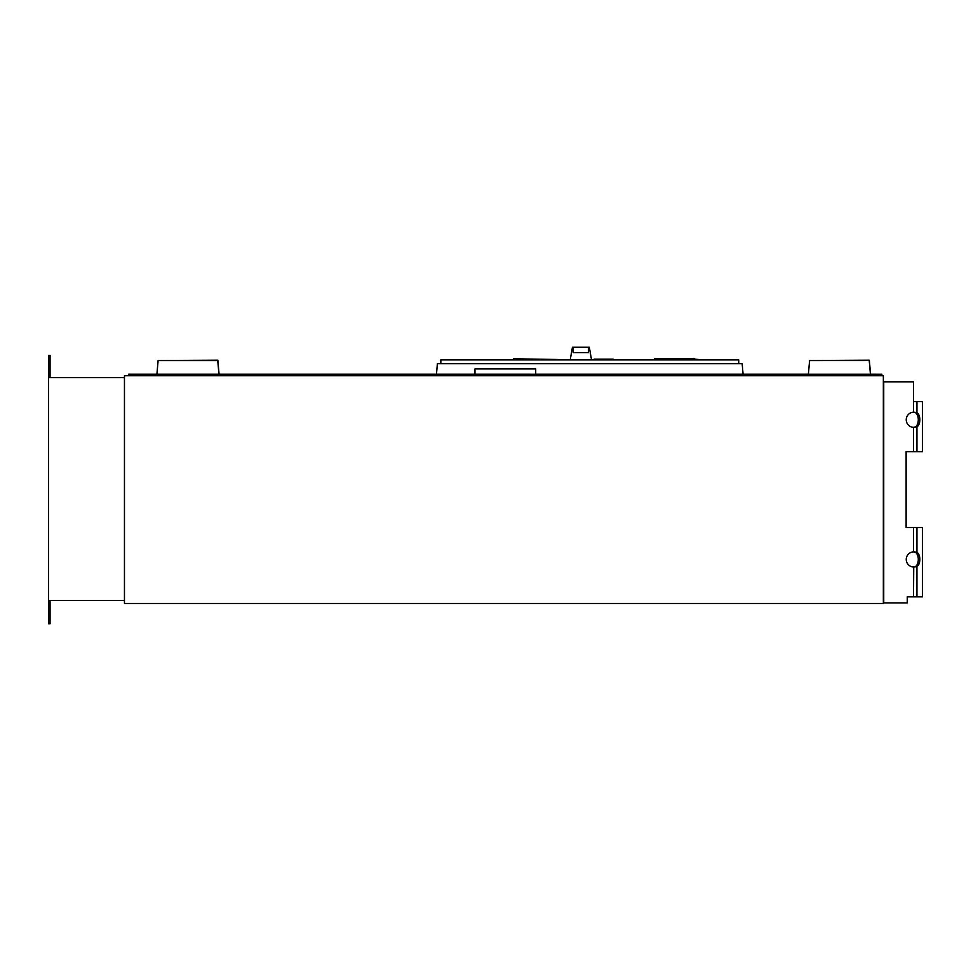 <?xml version="1.0" encoding="UTF-8"?>
<svg xmlns="http://www.w3.org/2000/svg" width="971" height="971" viewBox="0 0 971 971"><rect width="100%" height="100%" fill="white"/><g stroke="black" fill="none" stroke-linecap="round" stroke-linejoin="round"><path stroke-width="1.46" d="M916.818 552.208L913.723 551.844L916.94 552.268A7.586 4.357 -90 0 1 919.853 559.43A7.586 4.357 -90 0 1 916.94 566.603L913.517 567.015A7.586 7.586 0 0 1 906.246 559.43A7.586 7.586 0 0 1 913.517 551.856L913.893 551.844M916.818 412.529L913.723 412.177L916.94 412.602A7.586 4.357 -90 0 1 919.853 419.763A7.586 4.357 -90 0 1 916.94 426.924L913.517 427.349A7.586 7.586 0 0 1 906.246 419.763A7.586 7.586 0 0 1 913.517 412.177L913.893 412.177M915.386 552.268A7.586 4.357 -90 0 1 918.299 559.43A7.586 4.357 -90 0 1 915.386 566.603A7.586 4.357 -90 0 0 918.299 559.43A7.586 4.357 -90 0 0 915.386 552.268L913.517 551.856L913.517 527.556L906.125 527.556L906.125 451.649L906.125 527.556L906.125 451.649L906.125 527.556L906.125 451.649L906.125 527.556L906.125 451.649L913.517 451.649L913.517 427.349L915.386 426.924A7.586 4.357 -90 0 0 918.299 419.763A7.586 4.357 -90 0 0 915.386 412.602A7.586 4.357 -90 0 1 918.299 419.763A7.586 4.357 -90 0 1 915.386 426.924M915.386 412.602L913.517 412.177L913.517 381.809L913.529 401.545L913.529 399.651L913.529 401.545L922.45 401.545L922.45 451.649L913.517 451.649L922.45 451.649M219.07 374.175L217.844 360.18L158.164 360.52M870.55 374.175L869.324 360.18L809.656 360.52M570.22 359.901L572.441 347.266L589.324 347.266L591.545 359.901M573.266 347.266L573.266 352.582L588.487 352.582L588.487 347.266M440.822 363.688L440.822 359.901L738.725 359.901L738.725 363.688M743.082 374.175L742.16 363.688L437.387 363.688L436.465 374.175M156.914 374.223L158.103 360.557L217.747 360.557L158.103 360.52L156.914 374.175L128.633 374.175L881.838 374.223L870.429 374.175L869.227 360.52L870.429 374.223M808.37 374.175L809.596 360.52L808.394 374.175L535.701 374.175L535.701 368.907L474.965 368.907L474.965 374.223L218.936 374.175L217.747 360.52L218.936 374.223M128.633 374.175L128.633 375.741M809.596 360.52L869.227 360.52L809.596 360.557L808.394 374.223M654.041 359.513L654.466 358.76L654.466 359.901M654.466 358.76L694.69 358.76L694.69 359.901M594.167 359.901L594.167 359.136L594.106 359.901M594.495 359.136L605.358 359.136M594.167 359.136L613.077 359.136L613.077 359.901M637.11 359.901L647.742 359.901M566.554 359.901L508.865 359.901M513.416 359.513L513.416 358.76L558.058 359.513M654.466 359.513L649.49 359.901M694.69 359.513L707.252 359.901M694.69 359.136L698.732 359.513M124.458 377.634L48.55 377.634L48.55 623.734L50.067 623.734L50.067 600.43M124.458 600.43L48.55 600.43M50.067 377.634L50.067 355.471L48.55 355.471L48.55 377.634M881.838 374.223L881.838 375.741M883.355 603.464L883.355 375.741L124.458 375.741L124.458 603.464L883.355 603.464M916.818 566.663L913.82 567.028M913.893 567.028L915.386 566.603M913.517 381.809L883.731 381.809L883.731 602.894L907.266 602.894L907.266 596.825L922.45 596.825L922.45 527.556L916.94 527.556L916.94 552.268M916.818 426.997L913.893 427.349M913.517 527.556L916.94 527.556M906.125 527.556L906.125 451.649L906.125 527.556L906.125 451.649L913.517 451.649M913.517 596.825L913.723 567.028M907.266 596.825L907.266 601M916.94 566.603L916.94 596.825M916.94 401.545L916.94 412.602M916.94 426.924L916.94 451.649"/></g></svg>
